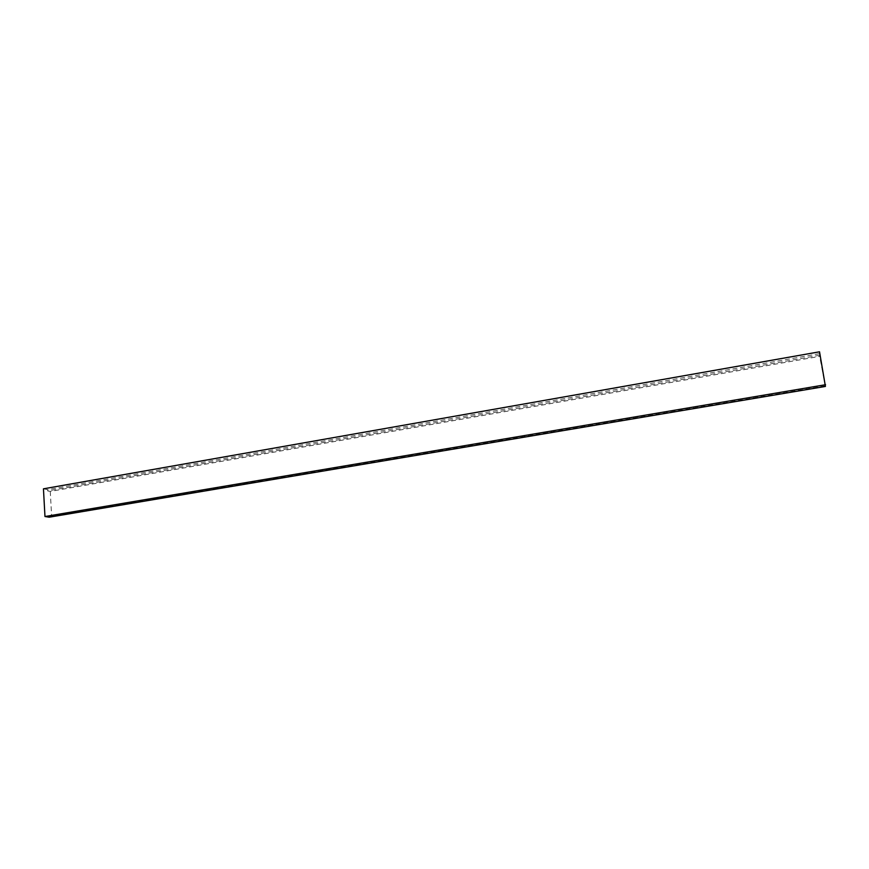 <?xml version="1.0" encoding="UTF-8"?>
<svg xmlns="http://www.w3.org/2000/svg" width="869" height="869" viewBox="0 0 869 869"><rect width="100%" height="100%" fill="white"/><g stroke="black" fill="none" stroke-linecap="round" stroke-linejoin="round"><path stroke-width="0.65" stroke-dasharray="4.34 3.26" d="M825.42 386.433L819.663 356.377L819.532 351.804M819.728 355.236L47.73 490.931L50.261 491.409L819.663 356.377M819.445 353.716L47.665 489.638L47.73 490.931M43.45 488.823L47.665 489.638M825.137 384.891L49.12 515.893L49.196 517.196M825.061 385.912L51.651 516.305L49.12 515.893M50.261 491.409L51.651 516.305"/><path stroke-width="1.3" d="M819.532 351.804L825.42 386.433L49.196 517.196L44.971 516.523L43.45 488.823L819.532 351.804M825.55 384.728L44.971 516.523"/></g></svg>
